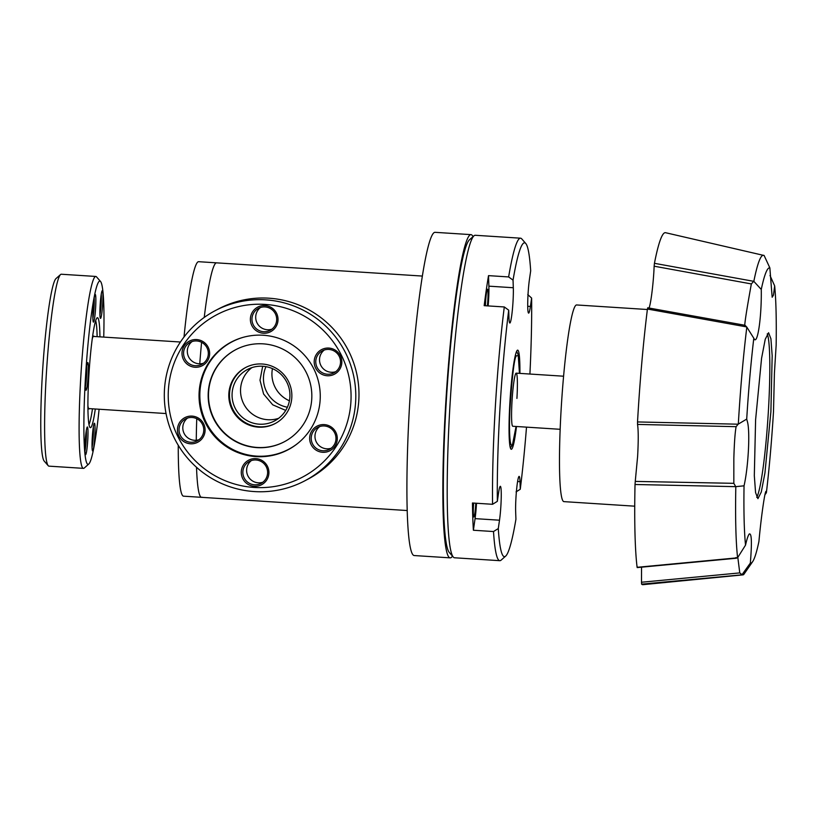 <?xml version="1.0" encoding="UTF-8"?>
<svg xmlns="http://www.w3.org/2000/svg" width="817" height="817" viewBox="0 0 817 817"><rect width="100%" height="100%" fill="white"/><g stroke="black" fill="none" stroke-linecap="round" stroke-linejoin="round"><path stroke-width="1.23" d="M202.105 497.185A117.485 10.427 -86.3 0 1 201.533 497.328L183.57 496.174A117.485 10.427 -86.3 0 1 178.259 445.285M184.019 337.002A117.485 10.427 -86.3 0 1 198.061 261.828A117.485 10.427 -86.3 0 1 198.633 261.695L216.597 262.849A117.485 10.427 93.7 0 0 216.025 262.982A117.485 10.427 -86.3 0 1 216.597 262.849L422.318 276.064M201.533 497.328A117.485 10.427 -86.3 0 1 196.519 467.293A117.485 10.427 93.7 0 0 201.533 497.328L407.254 510.543M196.264 440.292A117.485 10.427 -86.3 0 1 196.744 418.692A117.485 10.427 93.7 0 0 196.264 440.292M199.756 363.8A117.485 10.427 -86.3 0 1 201.585 342.303A117.485 10.427 93.7 0 0 199.756 363.8M204.23 317.435A117.485 10.427 -86.3 0 1 216.025 262.982A117.485 10.427 93.7 0 0 204.23 317.435M519.908 373.4A49.663 4.412 93.7 0 0 517.672 350.146A49.663 4.412 93.7 0 0 517.427 350.197A49.663 4.412 93.7 0 0 510.002 400.769A49.663 4.412 93.7 0 0 511.299 449.279A49.663 4.412 93.7 0 0 511.544 449.217A49.663 4.412 93.7 0 0 516.497 426.494M526.505 427.138A157.242 13.96 -86.3 0 1 520.266 489.25L520 481.652A20.313 1.808 93.7 0 0 519.132 476.393A20.313 1.808 93.7 0 0 519.03 476.413A20.313 1.808 93.7 0 0 516.569 489.822A20.313 1.808 93.7 0 0 515.66 511.677L515.925 519.275A157.242 13.96 -86.3 0 1 505.682 556.091A157.242 13.96 -86.3 0 1 498.288 528.579L499.504 520.204A20.313 1.808 93.7 0 0 501.209 498.421A20.313 1.808 93.7 0 0 500.331 486.309A20.313 1.808 93.7 0 0 500.239 486.329A20.313 1.808 93.7 0 0 498.564 492.957L497.349 501.332A157.242 13.96 -86.3 0 1 508.705 310.174L508.971 317.772A20.313 1.808 93.7 0 0 509.839 323.032A20.313 1.808 93.7 0 0 512.351 310.113A20.313 1.808 93.7 0 0 513.311 287.737L513.045 280.139A157.242 13.96 -86.3 0 1 525.77 243.497A157.242 13.96 -86.3 0 1 530.682 270.835L529.467 279.22A20.313 1.808 93.7 0 0 527.762 300.993A20.313 1.808 93.7 0 0 528.64 313.115A20.313 1.808 93.7 0 0 530.407 306.457L531.622 298.082A157.242 13.96 -86.3 0 1 529.916 374.043M527.772 294.569L531.622 298.082M525.77 243.497L521.767 238.901A161.582 14.338 93.7 0 0 520.531 238.186A161.582 14.338 93.7 0 0 519.745 238.37A161.582 14.338 93.7 0 0 508.634 276.932L513.045 280.139M520.531 238.186L475.259 235.276A161.582 14.338 93.7 0 0 474.473 235.459A161.582 14.338 93.7 0 0 473.942 235.837A161.582 14.338 93.7 0 0 450.586 395.602A161.582 14.338 93.7 0 0 453.302 557.051A161.582 14.338 93.7 0 0 454.538 557.776L499.81 560.687A161.582 14.338 93.7 0 0 500.607 560.493A161.582 14.338 93.7 0 0 501.127 560.125L505.682 556.091M498.288 528.579L493.509 531.54A161.582 14.338 93.7 0 0 499.81 560.687M493.509 531.54L473.39 530.243A161.582 14.338 -86.3 0 1 472.451 502.996L492.569 504.293L497.349 501.332M508.705 310.174L504.293 306.957A161.582 14.338 93.7 0 0 492.569 504.293M504.293 306.957L484.175 305.67A161.582 14.338 -86.3 0 1 488.515 275.635L508.634 276.932M473.942 235.837L469.387 239.871A157.242 13.96 93.7 0 0 446.654 395.346A157.242 13.96 93.7 0 0 449.299 552.466L453.302 557.051M475.77 503.211A12 1.062 -86.3 0 1 473.891 516.977A12 1.062 -86.3 0 1 473.829 516.987A12 1.062 -86.3 0 1 473.666 503.078M485.431 305.752A12 1.062 -86.3 0 1 487.422 289.218A12 1.062 -86.3 0 1 487.473 289.208A12 1.062 -86.3 0 1 487.392 305.875M473.39 530.243L475.065 518.632A20.313 1.808 93.7 0 0 476.505 503.262M520.266 489.25L516.048 491.905M488.157 305.926A20.313 1.808 93.7 0 0 488.883 286.164L488.515 275.635M285.725 410.41L272.745 404.823L263.595 394.029L260 380.211L262.686 366.251M265.985 366.649A29.065 28.901 -117.8 0 0 287.39 407.223M272.439 368.61A29.065 28.901 -117.8 0 0 289.422 400.79M92.219 339.014A36.51 3.237 -86.3 0 1 93.516 336.124A36.51 3.237 -86.3 0 1 93.7 336.083A36.51 3.237 -86.3 0 1 94.129 336.481M89.492 408.623A36.51 3.237 -86.3 0 1 89.196 408.908A36.51 3.237 -86.3 0 1 89.012 408.96A36.51 3.237 -86.3 0 1 87.919 405.865M95.66 320.703A53.136 4.718 -86.3 0 1 97.121 336.665M92.484 408.817A53.136 4.718 -86.3 0 1 88.992 424.462M647.37 309.51L576.598 304.955A98.54 8.742 93.7 0 0 561.218 408.071A98.54 8.742 93.7 0 0 563.965 501.628L634.738 506.183M215.177 310.674L218.374 308.989A96.151 95.63 62.2 0 1 268.936 298.195A96.151 95.63 62.2 0 1 358.816 400.177A96.151 95.63 62.2 0 1 308.101 479.079L304.915 480.764A96.151 95.63 62.2 0 1 254.353 491.568A96.151 95.63 62.2 0 1 164.472 389.576A96.151 95.63 62.2 0 1 215.177 310.674A96.151 95.63 62.2 0 1 265.739 299.87A96.151 95.63 62.2 0 1 355.63 401.862A96.151 95.63 62.2 0 1 304.915 480.764M335.726 371.694A12.439 12.367 62.2 0 1 324.288 350.023M271.908 329.18A12.439 12.367 62.2 0 1 260.47 307.509M203.535 363.208A12.439 12.367 62.2 0 1 192.107 341.526M198.991 439.73A12.439 12.367 62.2 0 1 187.563 418.059M262.808 482.244A12.439 12.367 62.2 0 1 251.381 460.574M331.181 448.227A12.439 12.367 62.2 0 1 319.743 426.556M315.791 361.043A12.439 12.367 62.2 0 1 328.883 349.441A12.439 12.367 62.2 0 1 333.949 372.838A12.439 12.367 62.2 0 1 315.791 361.043M251.973 318.538A12.439 12.367 62.2 0 1 265.065 306.937A12.439 12.367 62.2 0 1 270.131 330.323A12.439 12.367 62.2 0 1 251.973 318.538M183.6 352.556A12.439 12.367 62.2 0 1 196.693 340.955A12.439 12.367 62.2 0 1 201.768 364.341A12.439 12.367 62.2 0 1 183.6 352.556M179.056 429.088A12.439 12.367 62.2 0 1 192.148 417.487A12.439 12.367 62.2 0 1 197.214 440.874A12.439 12.367 62.2 0 1 179.056 429.088M242.874 471.593A12.439 12.367 62.2 0 1 255.966 459.991A12.439 12.367 62.2 0 1 261.042 483.388A12.439 12.367 62.2 0 1 242.874 471.593M311.246 437.575A12.439 12.367 62.2 0 1 324.339 425.974A12.439 12.367 62.2 0 1 329.404 449.37A12.439 12.367 62.2 0 1 311.246 437.575M199.144 392.037A60.877 60.54 62.2 0 1 292.425 344.927A60.877 60.54 62.2 0 1 288.054 449.769A60.877 60.54 62.2 0 1 199.144 392.037M232.784 341.302A60.877 60.54 -117.8 0 0 230.353 342.752M265.086 304.404A91.821 91.32 62.2 0 1 350.912 401.79A91.821 91.32 62.2 0 1 254.21 487.453A91.821 91.32 62.2 0 1 168.384 390.066A91.821 91.32 62.2 0 1 265.086 304.404M327.198 375.749A13.879 13.807 62.2 0 1 314.218 361.022A13.879 13.807 62.2 0 1 328.842 348.073A13.879 13.807 62.2 0 1 341.812 362.799A13.879 13.807 62.2 0 1 327.198 375.749M263.37 333.234A13.879 13.807 62.2 0 1 250.4 318.507A13.879 13.807 62.2 0 1 265.014 305.558A13.879 13.807 62.2 0 1 277.994 320.284A13.879 13.807 62.2 0 1 263.37 333.234M195.008 367.252A13.879 13.807 62.2 0 1 182.028 352.525A13.879 13.807 62.2 0 1 196.652 339.576A13.879 13.807 62.2 0 1 209.622 354.302A13.879 13.807 62.2 0 1 195.008 367.252M190.463 443.784A13.879 13.807 62.2 0 1 177.483 429.058A13.879 13.807 62.2 0 1 192.107 416.108A13.879 13.807 62.2 0 1 205.077 430.835A13.879 13.807 62.2 0 1 190.463 443.784M254.281 486.299A13.879 13.807 62.2 0 1 241.301 471.572A13.879 13.807 62.2 0 1 255.925 458.623A13.879 13.807 62.2 0 1 268.895 473.349A13.879 13.807 62.2 0 1 254.281 486.299M322.644 452.281A13.879 13.807 62.2 0 1 309.674 437.555A13.879 13.807 62.2 0 1 324.288 424.605A13.879 13.807 62.2 0 1 337.268 439.332A13.879 13.807 62.2 0 1 322.644 452.281M287.002 450.126A60.877 60.54 -117.8 0 0 289.565 448.942M278.607 418.335A29.065 28.901 62.2 0 1 251.861 367.63M259.275 424.186A29.065 28.901 62.2 0 1 247.428 369.519A29.065 28.901 62.2 0 1 289.269 389.178A29.065 28.901 62.2 0 1 259.275 424.186M635.258 481.407L637.617 456.366C638.455 441.047 638.434 430.396 637.536 424.421L736.107 426.678C735.034 432.622 734.279 443.222 733.84 458.47L733.829 483.327L635.258 481.407L635.023 484.501A176.37 15.656 -86.3 0 0 637.107 567.304L637.403 566.896M765.886 491.64L766.234 491.885C765.478 487.106 761.281 515.343 758.922 541.508A147.948 13.133 -86.3 0 1 752.753 561.493L743.623 574.678L641.6 584.145A176.37 15.656 -86.3 0 0 642.928 584.676L743.041 574.862M735.708 557.654L737.588 557.725L745.533 545.123C746.922 539.026 748.168 535.319 749.26 534.001C751.671 532.868 752.028 542.559 750.333 563.087L742.091 574.586L743.623 574.678M752.753 561.493A147.948 13.133 -86.3 0 1 751.334 562.964A147.948 13.133 -86.3 0 1 750.333 563.087M766.234 491.885L766.387 492.753A147.948 13.133 -86.3 0 0 773.485 411.88L774.414 373.165L776.15 345.162A147.948 13.133 -86.3 0 0 774.659 285.858L773.454 295.182L772.157 297.235L769.859 267.894L764.12 255.496C761.107 253.709 757.676 262.328 753.825 281.344L761.27 289.463A147.948 13.133 -86.3 0 1 769.859 267.894M755.602 419.724L761.567 358.316L765.233 339.29L768.583 332.723L770.921 338.789L772.177 355.763L770.891 411.666L764.926 473.074L761.26 492.089L757.921 498.666L755.572 492.6L754.316 475.627L755.602 419.724M738.313 424.033C740.396 388.984 743.225 356.672 746.82 327.117L745.053 325.299L647.728 307.795L647.432 309.03A176.37 15.656 -86.3 0 0 637.526 421.94L738.139 424.197L746.707 419.101L747.586 422.318C750.21 433.418 748.147 468.08 744.042 485.819L735.811 486.656L635.023 484.501M745.533 545.123A147.948 13.133 -86.3 0 1 744.042 485.819M756.726 497.349A83.14 7.384 93.7 0 0 768.358 411.502A83.14 7.384 93.7 0 0 767.234 333.877M648.463 308.377C650.118 309.531 653.437 284.857 654.141 266.199L751.344 283.928C747.095 307.427 744.89 321.326 744.726 325.646M764.12 255.496L665.549 232.702A176.37 15.656 -86.3 0 0 654.437 263.319L654.141 266.199M737.812 557.368L739.773 572.901L641.498 582.245L641.6 584.145M641.498 582.245L641.549 567.172M637.526 421.94L637.536 424.421M746.656 326.923L647.432 309.03M737.588 557.725C735.831 541.681 735.239 517.988 735.811 486.656M637.107 567.304L737.434 557.817M654.437 263.319L753.825 281.344M746.707 419.101A147.948 13.133 -86.3 0 1 753.805 338.228L746.82 327.117M736.107 426.678L738.139 424.197M735.637 486.483L733.829 483.327M741.897 574.586L739.773 572.901M766.387 492.753L764.916 494.796M770.012 275.513L774.659 285.858M751.344 283.928L753.642 281.416M761.27 289.463C761.75 317.803 757.277 346.97 753.805 338.228L754.173 338.841M95.303 409A55.086 4.892 -86.3 0 1 90.677 427.597A55.086 4.892 -86.3 0 1 90.411 427.669A55.086 4.892 -86.3 0 1 88.971 373.869A55.086 4.892 -86.3 0 1 97.203 317.772A55.086 4.892 -86.3 0 1 97.478 317.711A55.086 4.892 -86.3 0 1 99.94 336.849M103.739 337.094A91.821 8.15 93.7 0 0 100.532 281.467A91.821 8.15 93.7 0 0 85.499 377.137A91.821 8.15 93.7 0 0 88.808 463.995A91.821 8.15 93.7 0 0 99.102 409.246M100.532 281.467L96.529 276.881A96.151 8.538 93.7 0 0 95.793 276.452A96.151 8.538 93.7 0 0 95.323 276.565A96.151 8.538 93.7 0 0 80.791 377.076A96.151 8.538 93.7 0 0 83.467 468.366A96.151 8.538 93.7 0 0 83.937 468.253A96.151 8.538 93.7 0 0 84.253 468.029L88.808 463.995M100.134 305.221A13.879 1.236 -86.3 0 1 102.186 290.74A13.879 1.236 -86.3 0 1 102.687 303.873A13.879 1.236 -86.3 0 1 100.409 318.334A13.879 1.236 -86.3 0 1 100.134 305.221M99.929 314.79A12.439 1.103 93.7 0 0 101.114 303.853A12.439 1.103 93.7 0 0 101.247 294.202M92.26 437.779A13.879 1.236 -86.3 0 1 94.312 423.298A13.879 1.236 -86.3 0 1 94.813 436.431A13.879 1.236 -86.3 0 1 92.535 450.892A13.879 1.236 -86.3 0 1 92.26 437.779M92.055 447.348A12.439 1.103 93.7 0 0 93.24 436.411A12.439 1.103 93.7 0 0 93.373 426.75M85.203 441.497A13.879 1.236 -86.3 0 1 87.256 427.025A13.879 1.236 -86.3 0 1 87.756 440.159A13.879 1.236 -86.3 0 1 85.479 454.62A13.879 1.236 -86.3 0 1 85.203 441.497M84.988 451.076A12.439 1.103 93.7 0 0 86.183 440.128A12.439 1.103 93.7 0 0 86.316 430.477M87.705 362.574A13.879 1.236 -86.3 0 1 88.165 375.738A13.879 1.236 -86.3 0 1 86.061 390.25A13.879 1.236 -86.3 0 1 85.887 390.199A13.879 1.236 -86.3 0 1 85.652 376.331A13.879 1.236 -86.3 0 1 87.664 362.605A13.879 1.236 -86.3 0 1 87.705 362.574M85.397 386.655A12.439 1.103 93.7 0 0 86.725 366.057M93.077 308.949A13.879 1.236 -86.3 0 1 95.129 294.467A13.879 1.236 -86.3 0 1 95.63 307.601A13.879 1.236 -86.3 0 1 93.352 322.061A13.879 1.236 -86.3 0 1 93.077 308.949M92.862 318.518A12.439 1.103 93.7 0 0 94.057 307.58A12.439 1.103 93.7 0 0 94.19 297.919M95.793 276.452L61.306 274.236A96.151 8.538 93.7 0 0 60.836 274.349A96.151 8.538 93.7 0 0 60.519 274.573A96.151 8.538 93.7 0 0 46.62 369.641A96.151 8.538 93.7 0 0 48.234 465.721A96.151 8.538 93.7 0 0 48.969 466.15L83.467 468.366M60.519 274.573L55.964 278.607A91.821 8.15 93.7 0 0 42.688 369.396A91.821 8.15 93.7 0 0 44.241 461.135L48.234 465.721M284.459 441.691A52.053 51.767 62.2 0 1 209.693 406.478A52.053 51.767 62.2 0 1 235.878 349.615M256.926 447.624A52.053 51.767 62.2 0 1 235.715 349.696A52.053 51.767 62.2 0 1 310.654 384.919A52.053 51.767 62.2 0 1 256.926 447.624M262.206 364.004A31.669 31.495 -117.8 0 0 229.516 402.148A31.669 31.495 -117.8 0 0 275.104 423.584A31.669 31.495 -117.8 0 0 262.206 364.004M245.886 367.395A31.669 31.495 -117.8 0 0 259.112 426.78A31.669 31.495 -117.8 0 0 275.431 423.4M242.629 337.492A60.734 60.397 -117.8 0 0 256.701 456.121A60.734 60.397 -117.8 0 0 298.276 442.967M288.636 449.299L290.975 448.063A60.734 60.397 -117.8 0 0 291.751 447.645M235.082 340.229A60.734 60.397 -117.8 0 0 234.305 340.638L231.967 341.874M452.495 556.132A161.94 14.379 -86.3 0 1 450.994 557.674A161.94 14.379 -86.3 0 1 450.208 557.858A161.94 14.379 -86.3 0 1 445.97 399.717A161.94 14.379 -86.3 0 1 470.173 234.826A161.94 14.379 -86.3 0 1 470.97 234.632A161.94 14.379 -86.3 0 1 473.033 236.644M450.208 557.858L414.27 555.55A161.94 14.379 -86.3 0 1 410.032 397.409A161.94 14.379 -86.3 0 1 434.246 232.518A161.94 14.379 -86.3 0 1 435.042 232.324L470.97 234.632M560.166 429.303L512.78 426.26A26.604 2.359 -86.3 0 1 512.034 401.004A26.604 2.359 -86.3 0 1 516.191 373.155A26.604 2.359 -86.3 0 1 516.926 398.42M475.065 518.632L499.504 520.204M520 481.652L517.6 481.499M530.407 306.457L527.731 306.283M513.311 287.737L488.883 286.164M516.048 426.474L512.708 443.621C511.279 448.737 508.593 443.519 509.839 411.165C512.024 377.178 514.169 358.724 516.262 355.803L518.274 355.701L519.459 373.369L518.366 355.119L516.62 351.31M166.045 413.545L88.583 408.561M180.424 342.017L93.22 336.42M516.191 373.155L563.577 376.208M637.199 567.58L736.393 558.236M516.068 426.474L514.261 438.065L512.412 444.969L510.411 447.992"/></g></svg>
